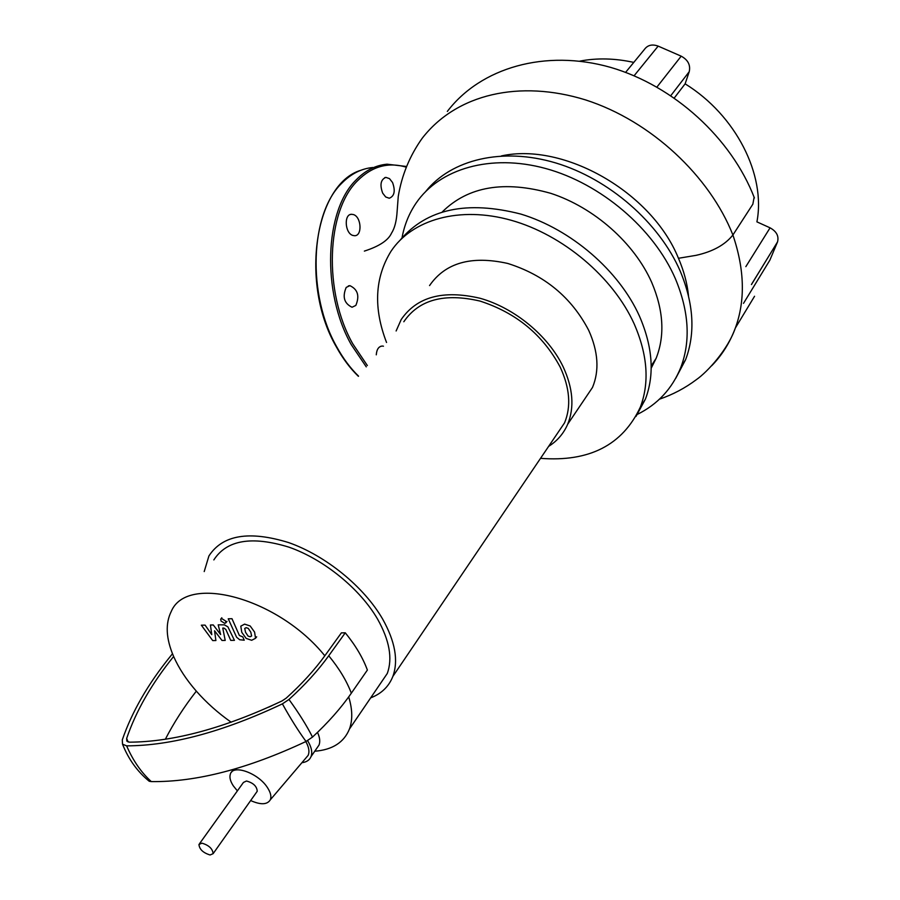<?xml version="1.0" encoding="UTF-8"?>
<svg xmlns="http://www.w3.org/2000/svg" width="900" height="900" viewBox="0 0 900 900"><rect width="100%" height="100%" fill="white"/><g stroke="black" fill="none" stroke-linecap="round" stroke-linejoin="round"><path stroke-width="1.35" d="M248.243 628.357L246.172 627.694L244.732 628.425L245.531 632.261L248.085 636.086L250.132 636.75L251.618 635.985L250.796 632.171L248.243 628.357M240.795 626.164L241.774 632.317L246.172 638.415L251.674 640.283L255.544 638.291L254.588 632.104L250.189 625.984L244.609 624.127L240.795 626.164M228.24 618.795L236.588 637.211L239.681 639.754L244.237 640.192L242.786 636.885L239.4 635.512L231.986 618.705L228.24 618.795M224.786 623.363L225.877 622.778L225.54 620.933L221.782 618.604L220.691 619.178L221.029 621.034L224.786 623.363M215.899 640.541L214.56 630.776L222.007 640.474L225.214 640.429L222.761 628.087L223.909 628.065L225.844 629.46L230.737 640.373L234.439 640.327L227.891 626.839L224.347 624.836L218.205 624.847L220.624 634.534L213.266 624.949L210.409 625.005L211.781 634.669L205.088 625.117L201.341 625.185L212.715 640.586L215.899 640.541M429.559 285.581C445.32 262.755 471.364 255.375 507.713 263.441C544.477 275.029 571.477 297.326 588.712 330.334C598.23 351.574 599.501 370.609 592.504 387.439L582.289 402.593M396.124 330.975L401.175 319.567C416.812 296.786 443.115 289.676 480.082 298.271C514.496 307.89 548.28 335.779 563.119 366.728C573.053 388.249 574.56 407.43 567.675 424.26C563.614 433.586 557.257 440.966 548.606 446.389M403.819 321.739C418.894 299.678 444.274 292.781 479.97 301.061C516.15 312.761 542.88 334.777 560.194 367.11C569.824 387.945 571.286 406.519 564.57 422.831L554.749 437.321M204.21 571.567L208.912 555.964C222.581 534.87 249.199 530.426 288.731 542.61C325.733 555.615 364.05 586.834 382.635 619.054C395.168 641.464 398.576 660.589 392.861 676.418C388.845 686.565 381.442 693.709 370.654 697.871M213.84 559.924C226.699 539.966 251.764 535.714 289.046 547.189C323.91 559.406 360.034 588.791 377.606 619.155C389.52 640.395 392.738 658.508 387.27 673.492L378.596 686.227M348.705 696.904C352.496 709.324 352.744 720.023 349.447 729.011C343.991 742.421 332.426 749.835 314.752 751.23M231.176 722.216C218.059 713.014 206.449 702.653 196.324 691.144C184.016 706.95 173.7 722.981 165.352 739.249M307.598 740.644L307.609 740.666C311.445 746.944 312.593 752.254 311.051 756.574C309.623 760.084 306.574 762.12 301.894 762.705M268.616 707.186L271.834 705.724M237.386 790.886L233.291 785.835C230.321 781.256 229.331 777.386 230.321 774.225C232.841 763.864 258.727 773.224 267.649 787.916C270.697 792.72 271.586 796.691 270.304 799.819C267.255 804.769 260.707 805.016 250.661 800.561M305.809 741.577C308.936 747.101 309.701 751.714 308.115 755.404L305.392 758.599M317.486 732.398C319.815 737.347 320.332 741.555 319.039 745.031L316.688 748.429M196.324 691.144C186.345 679.702 178.785 668.149 173.632 656.471C165.949 638.595 165.172 623.543 171.315 611.325C187.031 573.66 278.246 597.859 324.821 655.796L341.381 632.869L345.274 632.812C355.5 645.356 362.869 657.765 367.38 670.05L351.326 693.191C346.68 680.884 339.142 668.408 328.736 655.774L345.274 632.812M172.496 653.749L170.28 656.482C147.904 684.113 131.906 711.923 122.288 739.89L122.535 744.188L126.641 745.864C171.518 745.695 223.436 731.7 282.398 703.867L288.968 699.457C304.864 685.058 318.116 670.5 328.736 655.774M146.835 779.242L149.243 781.268L151.301 781.594C196.166 782.201 247.736 768.825 306.034 741.465L312.514 737.077C328.084 722.666 341.021 708.041 351.326 693.191M173.632 656.471C151.672 683.64 136.024 710.955 126.664 738.416L126.799 741.082L129.431 742.174C173.453 741.926 224.336 728.179 282.071 700.909L286.211 698.13C301.624 684.191 314.494 670.072 324.821 655.796M201.971 843.165L198.956 844.47C199.429 849.352 203.13 852.851 210.083 854.977L213.131 853.661C212.636 848.756 208.912 845.258 201.971 843.165M199.496 843.716L243.45 782.426L246.476 781.009C253.316 782.887 256.894 786.308 257.231 791.258L256.669 792.056M425.936 191.216C451.316 159.559 502.2 146.959 555.671 162.922C609.086 178.898 659.306 222.705 680.265 271.238C693.754 303.75 695.531 333.225 685.609 359.674L675.742 378.293M402.03 237.825C404.336 225.09 409.027 213.514 416.104 203.085C439.459 168.761 490.556 153.416 545.749 168.525C600.863 183.6 653.648 228.566 675.337 278.618C688.939 311.22 690.795 340.751 680.895 367.211C672.311 388.609 657.675 404.392 636.998 414.562M442.361 211.849C468.113 186.424 504.225 180.248 550.699 193.309C594.034 207.405 634.264 242.989 651.69 282.364C663.57 310.365 665.044 335.689 656.123 358.324L651.184 368.246M400.41 239.828C426.848 208.845 467.021 200.261 520.92 214.099C571.185 229.376 619.02 270.664 639.428 316.069C652.736 346.838 654.716 374.535 645.401 399.161L635.996 416.441M386.55 342.484C373.309 308.104 374.771 277.729 390.949 251.37C411.975 219.51 459.45 205.706 511.245 220.286C562.984 234.833 613.069 277.144 634.163 323.865C647.584 354.724 649.643 382.466 640.35 407.104C622.597 445.039 589.32 462.116 540.517 458.336M501.412 155.925C563.861 142.121 651.78 192.139 678.454 258.278C683.899 270.923 687.24 283.421 688.5 295.762M678.454 258.278L695.891 255.375C712.665 251.696 725.006 244.901 732.904 235.001L752.85 204.188L754.121 197.224M579.847 61.121C596.925 57.836 614.914 58.264 633.791 62.404M634.117 75.735L658.159 46.114C652.129 43.931 647.516 45.09 644.299 49.59L625.624 72.349M658.159 46.114L681.199 56.171L656.944 87.041M670.826 95.614L689.231 71.685C690.683 65.047 688.005 59.884 681.199 56.171M689.231 71.685L685.114 83.835C736.087 115.312 765.99 175.072 756.911 221.861L770.074 227.835L745.841 266.648M751.455 284.558L777.544 241.864C779.018 236.07 776.531 231.401 770.074 227.835M777.454 242.1L769.871 260.145L743.512 303.356M685.114 83.835L674.291 97.976M382.68 193.151C379.654 184.748 380.723 179.494 385.886 177.39L389.486 178.627L392.546 182.52C395.55 190.935 394.459 196.178 389.261 198.236L385.706 196.987L382.68 193.151M352.845 235.44C344.891 233.257 343.733 214.11 351.562 214.29L353.475 214.583C361.429 216.911 362.475 235.969 354.623 235.721L352.845 235.44M355.826 305.426L352.046 307.238C344.171 303.446 342.225 296.831 346.207 287.415L349.875 285.649C357.784 289.361 359.764 295.954 355.826 305.426M376.279 354.825L376.279 354.791C376.729 349.234 378.765 346.32 382.387 346.039L383.456 346.207M312.514 737.077C306.743 725.67 298.901 713.126 288.968 699.457M306.034 741.465C298.519 731.227 290.632 718.695 282.398 703.867M151.301 781.594C141.221 772.47 132.998 760.556 126.641 745.864M126.664 738.416L128.115 741.994M711.686 365.76C721.991 355.219 729.877 342.641 735.345 328.005L735.356 327.994C745.425 300.488 744.604 269.483 732.904 235.001C709.942 176.636 651.364 120.949 585.416 99.866C519.795 79.639 456.637 93.668 422.111 138.386C409.714 155.869 401.76 175.23 398.25 196.47L397.136 211.23C396.551 220.961 394.695 228.229 391.579 233.044C388.373 240.278 379.294 246.296 364.365 251.1M406.012 167.096C388.058 161.854 371.902 166.399 357.559 180.731C326.284 210.96 323.381 291.971 352.744 343.777L367.358 365.546M406.271 166.455L387.056 164.194C375.637 165.229 365.321 170.46 356.13 179.91C324.506 210.431 321.559 292.286 351.236 344.61L366.266 366.863M372.848 167.501C361.384 168.559 351.034 173.79 341.798 183.195C310.039 213.581 306.99 294.885 336.713 346.804C343.103 358.447 350.381 368.224 358.549 376.132M256.657 636.817L255.566 638.235M226.991 621.371L225.877 622.778M221.805 617.771L220.939 618.874M567.675 424.26L592.504 387.439M392.861 676.418L564.57 422.831M349.447 729.011L387.27 673.492M231.514 772.2L233.1 769.511M270.304 799.819L308.115 755.404M319.039 745.031L311.051 756.574M122.535 744.188C128.486 759.24 137.385 771.604 149.243 781.268M257.231 791.258L213.131 853.661M640.35 407.104L645.401 399.161M651.184 365.974L656.123 358.324M680.895 367.211L685.609 359.674M659.452 399.184C672.829 394.605 685.159 388.08 696.442 379.598C707.67 371.767 727.965 349.459 735.345 328.005L754.549 296.269M777.544 241.864L751.545 284.321M754.414 197.977C731.419 138.218 674.201 85.905 610.56 67.365C545.332 48.825 480.701 67.612 447.334 111.431M358.391 376.312C350.089 368.336 342.709 358.47 336.251 346.714C299.666 283.748 314.73 183.982 360.889 170.257M385.886 177.39L384.761 177.638M351.562 214.29L350.224 214.571M382.387 346.039L380.79 346.275M349.875 285.649L348.322 285.93"/></g></svg>
